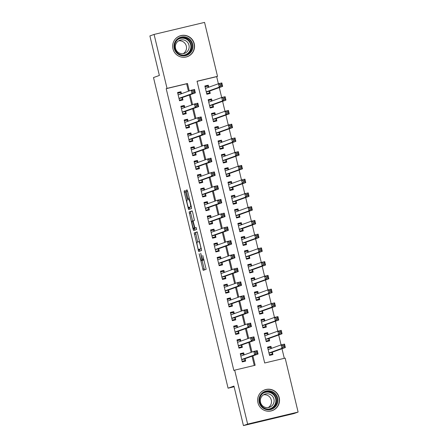 <?xml version="1.0" encoding="UTF-8"?>
<svg xmlns="http://www.w3.org/2000/svg" width="448" height="448" viewBox="0 0 448 448"><rect width="100%" height="100%" fill="white"/><g stroke="black" fill="none" stroke-linecap="round" stroke-linejoin="round"><path stroke-width="0.67" d="M199.153 253.758L203.19 270.368L206.158 269.304L202.77 255.5A4.441 0.554 -103.4 0 1 203.28 260.008L203.034 260.098A4.441 0.554 -103.4 0 0 203.034 260.098A4.441 0.554 -103.4 0 1 201.471 255.965L200.687 253.21L201.242 256.049A4.441 0.554 -103.4 0 1 201.751 260.557L201.505 260.646A4.441 0.554 -103.4 0 1 201.494 260.646A4.441 0.554 -103.4 0 1 199.942 256.519L199.153 253.758M194.253 43.747A11.026 10.937 -109.8 0 1 187.337 56.661A11.026 10.937 -109.8 0 1 172.967 48.815A11.026 10.937 -109.8 0 1 179.883 35.902A11.026 10.937 -109.8 0 1 194.253 43.747M279.227 397.678A11.026 10.937 -109.8 0 1 272.311 410.592A11.026 10.937 -109.8 0 1 257.942 402.746A11.026 10.937 -109.8 0 1 264.858 389.833A11.026 10.937 -109.8 0 1 279.227 397.678M185.45 191.962L184.968 190.674L184.134 190.971L184.29 192.382L188.602 209.591L191.565 208.527L191.408 207.116L187.583 191.195L187.096 189.907L186.094 190.271L187.886 198.492L188.373 199.78L188.871 199.601A3.713 0.465 -103.4 0 1 188.882 199.601A3.713 0.465 -103.4 0 1 190.187 203.078A3.713 0.465 -103.4 0 1 190.607 206.819L188.653 207.519A3.713 0.465 -103.4 0 1 188.647 207.519A3.713 0.465 -103.4 0 1 187.342 204.042A3.713 0.465 -103.4 0 1 186.922 200.301L187.247 200.183L187.09 198.778L185.45 191.962M298.11 412.065L293.922 413.571L243.438 425.6L233.951 386.081L228.077 388.192L153.502 77.56L159.376 75.449L149.89 35.935L154.078 34.429L204.562 22.4L217.515 76.35L197.047 81.222L264.695 362.992L285.163 358.12L298.11 412.065L247.632 424.094L234.679 370.143L255.147 365.271L252.89 355.88M243.438 425.6L247.632 424.094M188.44 91.213L186.659 83.798L166.197 88.676L233.839 370.446L234.679 370.143M166.197 88.676L167.031 88.374L154.078 34.429M194.208 232.932L198.677 251.552L201.639 250.482L197.17 231.868L194.208 232.932L195.569 232.607L197.652 242.026M193.15 229.281L189.168 211.954L192.13 210.885L192.623 212.178L194.415 220.399L193.217 220.83L193.374 222.236L194.947 228.049L196.196 227.601L196.65 229.488L193.637 230.569L193.15 229.281L194.516 228.956L194.365 228.34M208.757 87.214L208.27 85.193L204.949 86.386M208.27 85.193L204.859 86.005L206.836 94.254L210.246 93.436L209.67 91.034M212.055 100.962L211.568 98.935L208.247 100.128M211.568 98.935L208.158 99.747L210.14 107.996L213.55 107.184L212.974 104.776M215.354 114.705L214.866 112.683L211.551 113.876M214.866 112.683L211.456 113.495L213.438 121.738L216.849 120.926L216.272 118.524M218.652 128.453L218.17 126.426L214.85 127.618M218.17 126.426L214.76 127.238L216.737 135.486L220.147 134.674L219.57 132.266M221.956 142.195L221.469 140.174L218.148 141.361M221.469 140.174L218.058 140.986L220.035 149.229L223.446 148.417L222.869 146.014M225.254 155.943L224.767 153.916L221.446 155.109M224.767 153.916L221.357 154.728L223.339 162.977L226.75 162.165L226.173 159.757M228.553 169.686L228.066 167.658L224.75 168.851M228.066 167.658L224.655 168.476L226.638 176.719L230.048 175.907L229.471 173.505M231.851 183.434L231.37 181.406L228.049 182.599M231.37 181.406L227.959 182.218L229.936 190.467L233.346 189.655L232.77 187.247M235.155 197.176L234.668 195.149L231.347 196.342M234.668 195.149L231.258 195.961L233.234 204.21L236.645 203.398L236.068 200.99M238.454 210.918L237.966 208.897L234.646 210.09M237.966 208.897L234.556 209.709L236.538 217.958L239.949 217.14L239.372 214.738M241.752 224.666L241.265 222.639L237.95 223.832M241.265 222.639L237.854 223.451L239.837 231.7L243.247 230.888L242.67 228.48M245.056 238.409L244.569 236.387L241.248 237.58M244.569 236.387L241.158 237.199L243.135 245.442L246.546 244.63L245.969 242.228M248.354 252.157L247.867 250.13L244.546 251.322M247.867 250.13L244.457 250.942L246.434 259.19L249.85 258.378L249.267 255.97M251.653 265.899L251.166 263.878L247.845 265.065M251.166 263.878L247.755 264.69L249.738 272.933L253.148 272.121L252.571 269.718M254.951 279.647L254.464 277.62L251.149 278.813M254.464 277.62L251.054 278.432L253.036 286.681L256.446 285.869L255.87 283.461M258.255 293.39L257.768 291.362L254.447 292.555M257.768 291.362L254.358 292.18L256.334 300.423L259.745 299.611L259.168 297.209M261.554 307.138L261.066 305.11L257.746 306.303M261.066 305.11L257.656 305.922L259.633 314.171L263.049 313.359L262.466 310.951M264.852 320.88L264.365 318.853L261.044 320.046M264.365 318.853L260.954 319.665L262.937 327.914L266.347 327.102L265.77 324.694M268.15 334.622L267.669 332.601L264.348 333.794M267.669 332.601L264.253 333.413L266.235 341.662L269.646 340.844L269.069 338.442M244.166 354.872L243.678 352.845L240.268 353.657L242.25 361.906L245.661 361.094L245.084 358.686M240.867 341.124L240.38 339.102L236.97 339.914L238.946 348.158L242.357 347.346L241.78 344.943M237.563 327.382L237.082 325.354L233.666 326.166L235.648 334.415L239.058 333.603L238.482 331.195M234.265 313.634L233.778 311.612L230.367 312.424L232.35 320.667L235.76 319.855L235.183 317.453M230.966 299.891L230.479 297.864L227.069 298.676L229.051 306.925L232.462 306.113L231.879 303.705M227.668 286.149L227.181 284.122L223.77 284.934L225.747 293.182L229.158 292.365L228.581 289.962M224.364 272.401L223.882 270.374L220.466 271.186L222.449 279.434L225.859 278.622L225.282 276.22M221.066 258.658L220.578 256.631L217.168 257.443L219.15 265.692L222.561 264.88L221.984 262.472M217.767 244.91L217.28 242.883L213.87 243.701L215.846 251.944L219.262 251.132L218.68 248.73M214.469 231.168L213.982 229.141L210.571 229.953L212.548 238.202L215.958 237.39L215.382 234.982M211.165 217.42L210.678 215.398L207.267 216.21L209.25 224.454L212.66 223.642L212.083 221.239M207.866 203.678L207.379 201.65L203.969 202.462L205.951 210.711L209.362 209.899L208.785 207.491M204.568 189.93L204.081 187.908L200.67 188.72L202.647 196.963L206.063 196.151L205.481 193.749M201.27 176.187L200.782 174.16L197.372 174.972L199.349 183.221L202.759 182.409L202.182 180.001M197.966 162.445L197.478 160.418L194.068 161.23L196.05 169.478L199.461 168.661L198.884 166.258M194.667 148.697L194.18 146.67L190.77 147.482L192.752 155.73L196.162 154.918L195.586 152.516M191.369 134.954L190.882 132.927L187.471 133.739L189.448 141.988L192.858 141.176L192.282 138.768M188.065 121.206L187.583 119.179L184.173 119.997L186.15 128.24L189.56 127.428L188.983 125.026M184.766 107.464L184.279 105.437L180.869 106.249L182.851 114.498L186.262 113.686L185.685 111.278M254.285 365.473L252.05 356.182M251.138 352.369L248.752 342.44M247.839 338.621L245.454 328.692M244.535 324.878L242.155 314.95M241.237 311.13L238.851 301.202M237.938 297.388L235.553 287.459M234.64 283.64L232.254 273.711M231.336 269.898L228.956 259.969M228.038 256.155L225.652 246.221M224.739 242.407L222.354 232.478M221.435 228.665L219.055 218.736M218.137 214.917L215.757 204.988M214.838 201.174L212.453 191.246M211.54 187.426L209.154 177.498M208.236 173.684L205.856 163.755M204.938 159.936L202.558 150.007M201.639 146.194L199.254 136.265M198.341 132.451L195.955 122.517M195.037 118.703L192.657 108.774M191.738 104.961L189.353 95.032M181.468 93.716L180.981 91.694L177.57 92.506L179.553 100.75L182.963 99.938L182.386 97.535M284.301 358.322L281.994 348.729M281.081 344.91L278.695 334.981M277.777 331.167L275.397 321.238M274.478 317.425L272.098 307.496M271.18 303.677L268.794 293.748M267.882 289.934L265.496 280.006M264.578 276.186L262.198 266.258M261.279 262.444L258.899 252.515M257.981 248.696L255.595 238.767M254.682 234.954L252.297 225.025M251.378 221.206L248.998 211.277M248.08 207.463L245.694 197.534M244.782 193.721L242.396 183.792M241.483 179.973L239.098 170.044M238.179 166.23L235.799 156.302M234.881 152.482L232.495 142.554M231.582 138.74L229.197 128.811M228.284 124.992L225.898 115.063M224.98 111.25L222.6 101.321M221.682 97.502L219.296 87.573M218.383 83.759L216.675 76.647L197.07 81.318M271.454 348.37L270.967 346.343L267.557 347.155L269.534 355.404L272.944 354.592L272.367 352.184M228.077 388.192L234.114 386.753M216.675 76.647L217.515 76.35M189.28 90.91L187.499 83.502L167.031 88.374M251.978 352.066L249.592 342.138M248.674 338.318L246.294 328.39M245.375 324.576L242.99 314.647M242.077 310.828L239.691 300.899M238.778 297.086L236.393 287.157M235.474 283.343L233.094 273.414M232.176 269.595L229.79 259.666M228.878 255.853L226.492 245.924M225.579 242.105L223.194 232.176M222.275 228.362L219.895 218.434M218.977 214.614L216.591 204.686M215.678 200.872L213.293 190.943M212.374 187.124L209.994 177.195M209.076 173.382L206.696 163.453M205.778 159.639L203.392 149.71M202.479 145.891L200.094 135.962M199.175 132.149L196.795 122.22M195.877 118.401L193.497 108.472M192.578 104.658L190.193 94.73M186.659 83.798L187.499 83.502M270.967 346.343L267.646 347.536M243.678 352.845L240.358 354.038M240.38 339.102L237.059 340.295M237.082 325.354L233.761 326.547M233.778 311.612L230.457 312.805M230.479 297.864L227.158 299.057M227.181 284.122L223.86 285.314M223.882 270.374L220.562 271.566M220.578 256.631L217.258 257.824M217.28 242.883L213.959 244.076M213.982 229.141L210.661 230.334M210.678 215.398L207.362 216.591M207.379 201.65L204.058 202.843M204.081 187.908L200.76 189.101M200.782 174.16L197.462 175.353M197.478 160.418L194.163 161.61M194.18 146.67L190.859 147.862M190.882 132.927L187.561 134.12M187.583 119.179L184.262 120.372M184.279 105.437L180.964 106.63M180.981 91.694L177.66 92.887M203.213 260.053A4.441 0.554 -103.4 0 1 203.112 260.232L202.866 260.322A4.441 0.554 -103.4 0 0 202.86 260.322A4.441 0.554 -103.4 0 0 202.866 260.322L201.505 260.646M202.087 260.506L204.445 269.92M197.282 231.991L195.569 232.607M199.41 249.357L199.926 251.098M198.061 248.69L198.402 249.598L201.006 248.662L200.424 245.717A4.441 0.554 -103.4 0 0 198.867 241.59A4.441 0.554 -103.4 0 0 198.862 241.59L197.081 242.228A4.441 0.554 -103.4 0 0 197.59 246.736L198.061 248.69M199.763 249.273L198.402 249.598L199.763 249.273M201.387 248.69L199.769 249.273M192.618 221.043L190.691 213.035L189.33 213.36M192.248 211.014L190.534 211.624L190.691 213.035M191.968 221.278A3.713 0.465 -103.4 0 0 192.388 225.019A3.713 0.465 -103.4 0 0 193.693 228.497A3.713 0.465 -103.4 0 0 193.698 228.497L194.387 228.25L194.23 226.839L192.657 221.032L191.968 221.278M195.054 228.172A3.713 0.465 -103.4 0 0 195.059 228.172A3.713 0.465 -103.4 0 0 195.065 228.172L193.698 228.497L195.059 228.172M195.787 227.847L195.065 228.172M194.516 228.956L194.891 230.121M191.313 206.73L190.019 207.194A3.713 0.465 -103.4 0 0 190.014 207.194A3.713 0.465 -103.4 0 0 190.019 207.194L188.653 207.519M187.544 191.033L189.342 198.526M189.33 207.357L189.851 209.143M269.461 355.096L272.093 354.15L272.233 352.234L285.354 347.525L281.943 348.337L281.12 344.898L268.134 349.563M269.388 354.794L272.093 354.15M267.742 347.922L270.441 347.278L271.169 348.471M282.604 345.61L281.12 344.898L284.53 344.086L285.354 347.525L284.301 346.657L283.97 345.285L282.604 345.61L282.934 346.982L284.301 346.657M268.957 352.996L281.943 348.337L282.934 346.982M284.53 344.086L283.97 345.285M243.886 354.973L243.158 353.78L240.453 354.424M242.161 361.536L244.804 360.651L242.099 361.295M255.651 353.483L257.012 353.158L256.682 351.781L255.321 352.106L255.651 353.483L254.654 354.833L253.831 351.4L257.242 350.588L258.065 354.021L254.654 354.833L241.668 359.498M240.845 356.065L253.831 351.4L255.321 352.106M257.012 353.158L258.065 354.021L244.95 358.736L244.804 360.651M256.682 351.781L257.242 350.588M277.659 398.065A9.542 9.464 -109.8 0 1 270.676 409.539A9.542 9.464 -109.8 0 1 259.241 402.455A9.542 9.464 -109.8 0 1 266.218 390.981A9.542 9.464 -109.8 0 1 277.659 398.065M259.84 402.321A8.837 8.764 70.2 0 0 271.354 408.604A8.837 8.764 70.2 0 0 276.892 398.261A8.837 8.764 70.2 0 0 265.378 391.978A8.837 8.764 70.2 0 0 259.84 402.321M263.592 394.766A6.955 6.899 -109.8 0 1 268.201 407.585M273.935 399.101A6.955 6.899 -109.8 0 1 269.573 407.249A6.955 6.899 -109.8 0 1 260.506 402.304A6.955 6.899 -109.8 0 1 264.869 394.156A6.955 6.899 -109.8 0 1 273.935 399.101M266.706 411.057A10.954 10.87 70.2 0 0 279.02 397.74A10.954 10.87 70.2 0 0 260.232 393.042M190.014 53.267A9.542 9.464 -109.8 0 1 176.613 52.87A9.542 9.464 -109.8 0 1 176.943 39.39A9.542 9.464 -109.8 0 1 190.338 39.788A9.542 9.464 -109.8 0 1 190.014 53.267M177.346 39.934A8.837 8.764 70.2 0 0 186.379 54.673A8.837 8.764 70.2 0 0 190.854 41.754A8.837 8.764 70.2 0 0 177.346 39.934M178.623 40.835A6.955 6.899 -109.8 0 1 183.226 53.659M187.012 51.828A6.955 6.899 -109.8 0 1 176.372 50.4A6.955 6.899 -109.8 0 1 179.894 40.225A6.955 6.899 -109.8 0 1 187.012 51.828M181.731 57.126A10.954 10.87 70.2 0 0 192.73 40.617A10.954 10.87 70.2 0 0 175.263 39.11M266.162 341.354L268.794 340.407L268.934 338.492L282.055 333.777L278.645 334.589L277.816 331.156L264.835 335.815M266.09 341.051L268.794 340.407M264.438 334.18L267.142 333.536L267.87 334.729M279.306 331.862L277.816 331.156L281.226 330.338L282.055 333.777L281.002 332.914L280.672 331.537L279.306 331.862L279.636 333.239L281.002 332.914M265.658 339.254L278.645 334.589L279.636 333.239M281.226 330.338L280.672 331.537M262.864 327.606L265.496 326.659L265.636 324.744L278.751 320.034L275.341 320.846L274.518 317.408L261.531 322.073M262.791 327.303L265.496 326.659M261.139 320.432L263.844 319.788L264.572 320.981M276.007 318.119L274.518 317.408L277.928 316.596L278.751 320.034L277.698 319.166L277.374 317.794L276.007 318.119L276.338 319.491L277.698 319.166M262.36 325.511L275.341 320.846L276.338 319.491M277.928 316.596L277.374 317.794M259.56 313.863L262.192 312.917L262.332 311.002L275.453 306.286L272.042 307.098L271.219 303.666L258.233 308.33M259.487 313.561L262.192 312.917M257.841 306.69L260.546 306.046L261.268 307.238M272.709 304.371L271.219 303.666L274.63 302.854L275.453 306.286L274.4 305.424L274.07 304.046L272.709 304.371L273.039 305.749L274.4 305.424M259.056 311.763L272.042 307.098L273.039 305.749M274.63 302.854L274.07 304.046M256.262 300.115L258.894 299.174L259.034 297.254L272.154 292.544L268.744 293.356L267.921 289.918L254.934 294.582M256.189 299.818L258.894 299.174M254.537 292.942L257.242 292.298L257.97 293.49M269.405 290.629L267.921 289.918L271.331 289.106L272.154 292.544L271.102 291.676L270.771 290.304L269.405 290.629L269.735 292.001L271.102 291.676M259.034 297.254L255.763 298.032L268.744 293.356L269.735 292.001M271.331 289.106L270.771 290.304M240.582 341.225L239.854 340.032L237.154 340.676M238.862 347.794L241.506 346.909L238.801 347.553M252.347 339.735L253.714 339.41L253.383 338.038L252.017 338.363L252.347 339.735L251.356 341.09L250.533 337.652L253.943 336.84L254.766 340.278L251.356 341.09L238.37 345.755M237.546 342.317L250.533 337.652L252.017 338.363M253.714 339.41L254.766 340.278L241.646 344.988L241.506 346.909M253.383 338.038L253.943 336.84M237.283 327.482L236.555 326.29L233.85 326.934M235.558 334.046L238.207 333.161L235.502 333.805M249.049 325.993L250.415 325.668L250.085 324.29L248.718 324.621L249.049 325.993L248.058 327.348L247.229 323.91L250.639 323.098L251.468 326.53L248.058 327.348L235.071 332.007M234.248 328.574L247.229 323.91L248.718 324.621M250.415 325.668L251.468 326.53L238.347 331.246L238.207 333.161M250.085 324.29L250.639 323.098M233.985 313.734L233.257 312.547L230.552 313.191M232.26 320.303L234.909 319.418L232.204 320.062M245.75 312.25L247.117 311.92L246.786 310.548L245.42 310.873L245.75 312.25L244.754 313.6L243.93 310.162L247.341 309.35L248.17 312.788L244.754 313.6L231.773 318.265L235.049 317.498L234.909 319.418M230.944 314.826L243.93 310.162L245.42 310.873M247.117 311.92L248.17 312.788L235.049 317.498M246.786 310.548L247.341 309.35M230.686 299.992L229.958 298.799L227.254 299.443M228.962 306.561L231.605 305.67L228.9 306.314M242.452 298.502L243.813 298.178L243.482 296.806L242.122 297.13L242.452 298.502L241.455 299.858L240.632 296.419L244.042 295.607L244.866 299.046L241.455 299.858L228.469 304.522L231.75 303.755L231.605 305.67M227.646 301.084L240.632 296.419L242.122 297.13M243.813 298.178L244.866 299.046L231.75 303.755M243.482 296.806L244.042 295.607M252.963 286.373L255.595 285.426L255.735 283.511L268.856 278.796L265.446 279.608L264.617 276.175L251.636 280.84M252.89 286.07L255.595 285.426M251.238 279.199L253.943 278.555L254.671 279.748M266.106 276.881L264.617 276.175L268.027 275.363L268.856 278.796L267.803 277.934L267.473 276.556L266.106 276.881L266.437 278.258L267.803 277.934M255.735 283.511L252.459 284.29L265.446 279.608L266.437 278.258M268.027 275.363L267.473 276.556M227.382 286.25L226.654 285.057L223.955 285.701M225.663 292.813L228.306 291.928L225.602 292.572M239.148 284.76L240.514 284.435L240.184 283.058L238.818 283.382L239.148 284.76L238.157 286.11L237.334 282.677L240.744 281.865L241.567 285.298L238.157 286.11L225.17 290.774L228.446 290.013L228.306 291.928M224.347 287.336L237.334 282.677L238.818 283.382M240.514 284.435L241.567 285.298L228.446 290.013M240.184 283.058L240.744 281.865M249.659 272.625L252.291 271.684L252.437 269.763L265.552 265.054L262.142 265.866L261.318 262.427L248.332 267.092M249.592 272.328L252.291 271.684M247.94 265.451L250.645 264.807L251.373 266M262.808 263.138L261.318 262.427L264.729 261.615L265.552 265.054L264.499 264.186L264.174 262.814L262.808 263.138L263.138 264.51L264.499 264.186M252.437 269.763L249.161 270.547L262.142 265.866L263.138 264.51M264.729 261.615L264.174 262.814M224.084 272.502L223.356 271.309L220.651 271.953M222.359 279.07L225.008 278.18L222.303 278.824M235.85 271.012L237.216 270.687L236.886 269.315L235.519 269.64L235.85 271.012L234.858 272.367L234.03 268.929L237.44 268.117L238.269 271.555L234.858 272.367L221.872 277.032L225.148 276.265L225.008 278.18M221.049 273.594L234.03 268.929L235.519 269.64M237.216 270.687L238.269 271.555L225.148 276.265M236.886 269.315L237.44 268.117M246.361 258.882L248.993 257.936L249.133 256.021L262.254 251.306L258.843 252.123L258.02 248.685L245.034 253.35M246.288 258.58L248.993 257.936M244.642 251.709L247.346 251.065L248.069 252.258M259.51 249.39L258.02 248.685L261.43 247.873L262.254 251.306L261.201 250.443L260.87 249.066L259.51 249.39L259.84 250.768L261.201 250.443M249.133 256.021L245.862 256.799L258.843 252.123L259.84 250.768M261.43 247.873L260.87 249.066M220.786 258.759L220.058 257.566L217.353 258.21M219.061 265.322L221.71 264.438L219.005 265.082M232.551 257.27L233.912 256.945L233.587 255.567L232.221 255.892L232.551 257.27L231.554 258.619L230.731 255.186L234.142 254.374L234.965 257.807L231.554 258.619L218.574 263.284M217.745 259.851L230.731 255.186L232.221 255.892M233.912 256.945L234.965 257.807L221.85 262.522L221.71 264.438M233.587 255.567L234.142 254.374M243.062 245.14L245.694 244.194L245.834 242.273L258.955 237.563L255.545 238.375L254.716 234.937L241.735 239.602M242.99 244.838L245.694 244.194M241.338 237.966L244.042 237.322L244.77 238.51M256.206 235.648L254.716 234.937L258.132 234.125L258.955 237.563L257.902 236.695L257.572 235.323L256.206 235.648L256.536 237.02L257.902 236.695M242.558 243.04L255.545 238.375L256.536 237.02M258.132 234.125L257.572 235.323M217.482 245.011L216.759 243.818L214.054 244.462M215.762 251.58L218.406 250.695L215.701 251.339M229.253 243.522L230.614 243.197L230.283 241.825L228.922 242.15L229.253 243.522L228.256 244.877L227.433 241.438L230.843 240.626L231.666 244.065L228.256 244.877L215.27 249.542M214.446 246.103L227.433 241.438L228.922 242.15M230.614 243.197L231.666 244.065L218.546 248.774L218.406 250.695M230.283 241.825L230.843 240.626M239.764 231.392L242.396 230.446L242.536 228.53L255.657 223.821L252.246 224.633L251.418 221.194L238.431 225.859M239.691 231.09L242.396 230.446M238.039 224.218L240.744 223.574L241.472 224.767M252.907 221.906L251.418 221.194L254.828 220.382L255.657 223.821L254.604 222.953L254.274 221.581L252.907 221.906L253.238 223.278L254.604 222.953M239.26 229.292L252.246 224.633L253.238 223.278M254.828 220.382L254.274 221.581M214.183 231.269L213.455 230.076L210.75 230.72M212.458 237.832L215.107 236.947L212.402 237.591M225.949 229.779L227.315 229.454L226.985 228.077L225.618 228.402L225.949 229.779L224.958 231.129L224.134 227.696L227.545 226.884L228.368 230.317L224.958 231.129L211.971 235.794M211.148 232.361L224.134 227.696L225.618 228.402M227.315 229.454L228.368 230.317L215.247 235.032L215.107 236.947M226.985 228.077L227.545 226.884M236.46 217.65L239.092 216.703L239.238 214.788L252.353 210.073L248.942 210.885L248.119 207.452L235.133 212.111M236.393 217.347L239.092 216.703M234.741 210.476L237.446 209.832L238.174 211.025M249.609 208.158L248.119 207.452L251.53 206.634L252.353 210.073L251.3 209.21L250.97 207.833L249.609 208.158L249.939 209.535L251.3 209.21M235.962 215.55L248.942 210.885L249.939 209.535M251.53 206.634L250.97 207.833M210.885 217.521L210.157 216.328L207.452 216.972M209.16 224.09L211.809 223.205L209.104 223.849M222.65 216.031L224.017 215.706L223.686 214.334L222.32 214.659L222.65 216.031L221.659 217.386L220.83 213.948L224.241 213.136L225.07 216.574L221.659 217.386L208.673 222.051M207.85 218.613L220.83 213.948L222.32 214.659M224.017 215.706L225.07 216.574L211.949 221.284L211.809 223.205M223.686 214.334L224.241 213.136M233.162 203.902L235.794 202.955L235.934 201.04L249.054 196.33L245.644 197.142L244.821 193.704L231.834 198.369M233.089 203.599L235.794 202.955M231.442 196.728L234.147 196.084L234.87 197.277M246.31 194.415L244.821 193.704L248.231 192.892L249.054 196.33L248.002 195.462L247.671 194.09L246.31 194.415L246.641 195.787L248.002 195.462M232.658 201.807L245.644 197.142L246.641 195.787M248.231 192.892L247.671 194.09M207.586 203.778L206.858 202.586L204.154 203.23M205.862 210.342L208.505 209.457L205.806 210.101M219.352 202.289L220.713 201.964L220.388 200.586L219.022 200.917L219.352 202.289L218.355 203.644L217.532 200.206L220.942 199.394L221.766 202.826L218.355 203.644L205.374 208.303M204.546 204.87L217.532 200.206L219.022 200.917M220.713 201.964L221.766 202.826L208.65 207.542L208.505 209.457M220.388 200.586L220.942 199.394M229.863 190.159L232.495 189.213L232.635 187.298L245.756 182.582L242.346 183.394L241.517 179.962L228.536 184.626M229.79 189.857L232.495 189.213M228.138 182.986L230.843 182.342L231.571 183.534M243.006 180.667L241.517 179.962L244.933 179.15L245.756 182.582L244.703 181.72L244.373 180.342L243.006 180.667L243.337 182.045L244.703 181.72M229.359 188.059L242.346 183.394L243.337 182.045M244.933 179.15L244.373 180.342M204.282 190.036L203.56 188.843L200.855 189.487M202.563 196.599L205.206 195.714L202.502 196.358M216.054 188.546L217.414 188.216L217.084 186.844L215.723 187.169L216.054 188.546L215.057 189.896L214.234 186.458L217.644 185.646L218.467 189.084L215.057 189.896L202.07 194.561L205.346 193.794L205.206 195.714M201.247 191.122L214.234 186.458L215.723 187.169M217.414 188.216L218.467 189.084L205.346 193.794M217.084 186.844L217.644 185.646M226.565 176.411L229.197 175.47L229.337 173.55L242.458 168.84L239.047 169.652L238.218 166.214L225.232 170.878M226.492 176.114L229.197 175.47M224.84 169.238L227.545 168.594L228.273 169.786M239.708 166.925L238.218 166.214L241.629 165.402L242.458 168.84L241.405 167.972L241.074 166.6L239.708 166.925L240.038 168.297L241.405 167.972M229.337 173.55L226.061 174.328L239.047 169.652L240.038 168.297M241.629 165.402L241.074 166.6M200.984 176.288L200.256 175.095L197.551 175.739M199.259 182.857L201.908 181.966L199.203 182.61M212.75 174.798L214.116 174.474L213.786 173.102L212.419 173.426L212.75 174.798L211.758 176.154L210.935 172.715L214.346 171.903L215.169 175.342L211.758 176.154L198.772 180.818L202.048 180.051L201.908 181.966M197.949 177.38L210.935 172.715L212.419 173.426M214.116 174.474L215.169 175.342L202.048 180.051M213.786 173.102L214.346 171.903M223.261 162.669L225.893 161.722L226.038 159.807L239.154 155.092L235.743 155.904L234.92 152.471L221.934 157.136M223.194 162.366L225.893 161.722M221.542 155.495L224.246 154.851L224.974 156.044M236.41 153.177L234.92 152.471L238.33 151.659L239.154 155.092L238.101 154.23L237.77 152.852L236.41 153.177L236.74 154.554L238.101 154.23M226.038 159.807L222.762 160.586L235.743 155.904L236.74 154.554M238.33 151.659L237.77 152.852M197.686 162.546L196.958 161.353L194.253 161.997M195.961 169.109L198.61 168.224L195.905 168.868M209.451 161.056L210.818 160.731L210.487 159.354L209.121 159.678L209.451 161.056L208.46 162.406L207.631 158.973L211.042 158.161L211.87 161.594L208.46 162.406L195.474 167.07L198.75 166.309L198.61 168.224M194.645 163.632L207.631 158.973L209.121 159.678M210.818 160.731L211.87 161.594L198.75 166.309M210.487 159.354L211.042 158.161M219.962 148.921L222.594 147.98L222.734 146.059L235.855 141.35L232.445 142.162L231.622 138.723L218.635 143.388M219.89 148.624L222.594 147.98M218.243 141.747L220.948 141.103L221.67 142.296M233.111 139.434L231.622 138.723L235.032 137.911L235.855 141.35L234.802 140.482L234.472 139.11L233.111 139.434L233.436 140.806L234.802 140.482M222.734 146.059L219.464 146.843L232.445 142.162L233.436 140.806M235.032 137.911L234.472 139.11M194.387 148.798L193.659 147.605L190.954 148.249M192.662 155.366L195.306 154.476L192.606 155.12M206.153 147.308L207.514 146.983L207.183 145.611L205.822 145.936L206.153 147.308L205.156 148.663L204.333 145.225L207.743 144.413L208.566 147.851L205.156 148.663L192.175 153.328L195.451 152.561L195.306 154.476M191.346 149.89L204.333 145.225L205.822 145.936M207.514 146.983L208.566 147.851L195.451 152.561M207.183 145.611L207.743 144.413M216.664 135.178L219.296 134.232L219.436 132.317L232.557 127.602L229.146 128.419L228.318 124.981L215.337 129.646M216.591 134.876L219.296 134.232M214.939 128.005L217.644 127.361L218.372 128.554M229.807 125.686L228.318 124.981L231.734 124.169L232.557 127.602L231.504 126.739L231.174 125.362L229.807 125.686L230.138 127.064L231.504 126.739M219.436 132.317L216.166 133.095L229.146 128.419L230.138 127.064M231.734 124.169L231.174 125.362M191.083 135.055L190.361 133.862L187.656 134.506M189.364 141.618L192.007 140.734L189.302 141.378M202.854 133.566L204.215 133.241L203.885 131.863L202.524 132.188L202.854 133.566L201.858 134.915L201.034 131.482L204.445 130.67L205.268 134.103L201.858 134.915L188.871 139.58M188.048 136.147L201.034 131.482L202.524 132.188M204.215 133.241L205.268 134.103L192.147 138.818L192.007 140.734M203.885 131.863L204.445 130.67M213.366 121.436L215.998 120.49L216.138 118.569L229.258 113.859L225.842 114.671L225.019 111.233L212.033 115.898M213.293 121.134L215.998 120.49M211.641 114.262L214.346 113.618L215.074 114.806M226.509 111.944L225.019 111.233L228.43 110.421L229.258 113.859L228.206 112.991L227.875 111.619L226.509 111.944L226.839 113.316L228.206 112.991M212.862 119.336L225.842 114.671L226.839 113.316M228.43 110.421L227.875 111.619M187.785 121.307L187.057 120.114L184.352 120.758M186.06 127.876L188.709 126.991L186.004 127.635M199.55 119.818L200.917 119.493L200.586 118.121L199.22 118.446L199.55 119.818L198.559 121.173L197.73 117.734L201.146 116.922L201.97 120.361L198.559 121.173L185.573 125.838M184.75 122.399L197.73 117.734L199.22 118.446M200.917 119.493L201.97 120.361L188.849 125.07L188.709 126.991M200.586 118.121L201.146 116.922M210.062 107.688L212.694 106.742L212.839 104.826L225.954 100.117L222.544 100.929L221.721 97.49L208.734 102.155M209.989 107.386L212.694 106.742M208.342 100.514L211.047 99.87L211.775 101.063M223.21 98.202L221.721 97.49L225.131 96.678L225.954 100.117L224.902 99.249L224.571 97.877L223.21 98.202L223.541 99.574L224.902 99.249M209.558 105.588L222.544 100.929L223.541 99.574M225.131 96.678L224.571 97.877M184.486 107.565L183.758 106.372L181.054 107.016M182.762 114.128L185.41 113.243L182.706 113.887M196.252 106.075L197.618 105.75L197.288 104.373L195.922 104.698L196.252 106.075L195.261 107.425L194.432 103.992L197.842 103.18L198.671 106.613L195.261 107.425L182.274 112.09M181.446 108.657L194.432 103.992L195.922 104.698M197.618 105.75L198.671 106.613L185.55 111.328L185.41 113.243M197.288 104.373L197.842 103.18M206.763 93.946L209.395 92.999L209.535 91.084L222.656 86.369L219.246 87.181L218.422 83.748L205.436 88.407M206.69 93.643L209.395 92.999M205.044 86.772L207.743 86.128L208.471 87.321M219.912 84.454L218.422 83.748L221.833 82.93L222.656 86.369L221.603 85.506L221.273 84.129L219.912 84.454L220.237 85.831L221.603 85.506M206.259 91.846L219.246 87.181L220.237 85.831M221.833 82.93L221.273 84.129M181.188 93.817L180.46 92.624L177.755 93.268M179.463 100.386L182.106 99.501L179.407 100.145M192.954 92.327L194.314 92.002L193.984 90.63L192.623 90.955L192.954 92.327L191.957 93.682L191.134 90.244L194.544 89.432L195.367 92.87L191.957 93.682L178.97 98.347M178.147 94.909L191.134 90.244L192.623 90.955M194.314 92.002L195.367 92.87L182.252 97.58L182.106 99.501M193.984 90.63L194.544 89.432M203.112 260.232L201.751 260.557M204.064 259.851L203.034 260.098L204.064 259.851M204.058 259.823L203.28 260.008M204.07 268.755L202.703 269.08M199.55 249.934L198.184 250.258M195.731 234.013L194.365 234.338M201.359 248.578L201.006 248.662M190.534 211.624L189.168 211.954M196.297 227.724L194.947 228.049L196.297 227.73M195.754 227.926L194.387 228.25M193.183 220.909L192.657 221.032L193.183 220.903M191.296 206.657L190.607 206.819M189.252 198.167L187.886 198.492M187.617 191.352L186.25 191.677M187.197 190.008L186.094 190.271M189.476 207.978L188.115 208.303M185.483 192.097L184.29 192.382M185.052 190.753L184.134 190.971M272.194 352.358L268.985 353.119M272.233 352.234L268.962 353.013M268.806 349.322L268.117 349.485M240.828 355.986L241.517 355.824M241.674 359.514L244.95 358.736M241.702 359.621L244.91 358.859M264.947 392.146A8.837 8.764 -109.8 0 1 276.018 398.574A8.837 8.764 -109.8 0 1 270.911 408.75M268.402 409.119A8.546 8.478 70.2 0 0 275.654 398.67A8.546 8.478 70.2 0 0 262.78 393.456M179.973 38.214A8.837 8.764 -109.8 0 1 188.569 53.099A8.837 8.764 -109.8 0 1 185.937 54.818M183.434 55.188A8.546 8.478 70.2 0 0 189.095 41.446A8.546 8.478 70.2 0 0 177.806 39.525M268.895 338.61L265.686 339.377M268.934 338.492L265.664 339.27M265.502 335.574L264.813 335.742M265.597 324.867L262.388 325.629M265.636 324.744L262.36 325.522M262.203 321.832L261.514 321.994M262.298 311.119L259.09 311.886M262.332 311.002L259.062 311.78M258.905 308.084L258.216 308.252M258.994 297.377L255.786 298.138M255.606 294.342L254.912 294.504M237.53 342.244L238.218 342.076M238.375 345.772L241.646 344.988M238.398 345.878L241.606 345.111M234.226 328.496L234.92 328.334M235.077 332.024L238.347 331.246M235.099 332.13L238.308 331.369M230.927 314.754L231.616 314.586M231.801 318.388L235.01 317.621M227.629 301.006L228.318 300.843M228.502 304.64L231.711 303.878M255.696 283.634L252.487 284.396M252.302 280.599L251.614 280.762M224.33 287.263L225.019 287.095M225.198 290.898L228.407 290.13M252.398 269.886L249.189 270.654M249.004 266.851L248.315 267.014M221.026 273.515L221.721 273.353M221.9 277.15L225.109 276.388M249.094 256.144L245.89 256.906M245.706 253.109L245.017 253.271M217.728 259.773L218.417 259.605M218.574 263.301L221.85 262.522M218.602 263.407L221.81 262.64M245.795 242.396L242.586 243.163M245.834 242.273L242.564 243.057M242.407 239.361L241.713 239.529M214.43 246.025L215.118 245.862M215.275 249.553L218.546 248.774M215.303 249.659L218.512 248.898M242.497 228.654L239.288 229.415M242.536 228.53L239.26 229.309M239.103 225.618L238.414 225.781M211.126 232.282L211.82 232.12M211.977 235.81L215.247 235.032M211.999 235.917L215.208 235.155M239.198 214.906L235.99 215.673M239.238 214.788L235.962 215.566M235.805 211.87L235.116 212.038M207.827 218.54L208.516 218.372M208.673 222.068L211.949 221.284M208.701 222.174L211.91 221.407M235.894 201.163L232.686 201.925M235.934 201.04L232.663 201.818M232.506 198.128L231.818 198.29M204.529 204.792L205.218 204.63M205.374 208.32L208.65 207.542M205.402 208.426L208.611 207.665M232.596 187.415L229.387 188.182M232.635 187.298L229.365 188.076M229.208 184.38L228.514 184.548M201.23 191.05L201.919 190.882M202.104 194.684L205.313 193.917M229.298 173.673L226.089 174.434M225.904 170.638L225.215 170.8M197.926 177.302L198.621 177.139M198.8 180.936L202.009 180.174M225.999 159.93L222.79 160.692M222.606 156.895L221.917 157.058M194.628 163.559L195.317 163.391M195.502 167.194L198.71 166.426M222.695 146.182L219.486 146.95M219.307 143.147L218.618 143.31M191.33 149.811L192.018 149.649M192.203 153.446L195.412 152.684M219.397 132.44L216.188 133.202M216.009 129.405L215.314 129.567M188.031 136.069L188.72 135.901M188.877 139.597L192.147 138.818M188.899 139.703L192.108 138.936M216.098 118.692L212.89 119.459M216.138 118.569L212.862 119.353M212.705 115.657L212.016 115.825M184.727 122.321L185.422 122.158M185.578 125.849L188.849 125.07M185.601 125.955L188.81 125.194M212.8 104.95L209.591 105.711M212.839 104.826L209.563 105.605M209.406 101.914L208.718 102.077M181.429 108.578L182.118 108.416M182.274 112.106L185.55 111.328M182.302 112.213L185.511 111.451M209.496 91.202L206.287 91.969M209.535 91.084L206.265 91.862M206.108 88.166L205.419 88.334M178.13 94.836L178.819 94.668M178.976 98.364L182.252 97.58M179.004 98.47L182.213 97.703M202.86 260.322L201.494 260.646M190.014 207.194L188.647 207.519M264.746 389.95L263.715 390.32M272.154 410.57L271.124 410.939M179.771 36.019L178.746 36.389M187.18 56.638L186.15 57.008"/></g></svg>
